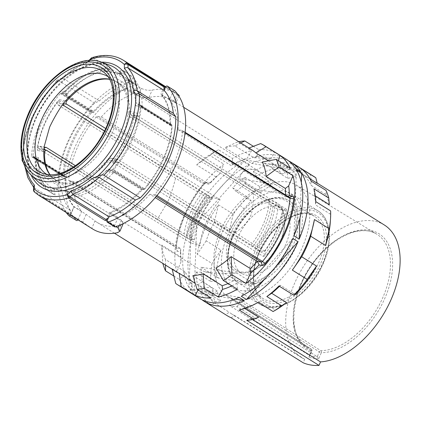 <?xml version="1.0" encoding="UTF-8"?>
<svg xmlns="http://www.w3.org/2000/svg" width="421" height="421" viewBox="0 0 421 421"><rect width="100%" height="100%" fill="white"/><g stroke="black" fill="none" stroke-linecap="round" stroke-linejoin="round"><path stroke-width="0.32" stroke-dasharray="2.1 1.58" d="M178.93 96.135L175.904 103.061L173.126 101.882L160.906 94.257A71.744 42.763 -58 0 1 169.905 124.148L143.187 107.476A71.744 42.763 122 0 1 143.161 108.46L135.625 105.529L140.746 106.381A1.026 0.61 122 0 1 140.888 106.434A1.026 0.61 122 0 1 141.093 106.966A74.054 44.137 122 0 1 113.738 169.579A1.026 0.61 122 0 1 112.965 169.979L107.839 169.121A66.365 39.553 122 0 1 67.486 191.566L55.046 189.487A66.365 39.553 122 0 1 38.448 157.554L33.327 156.696A1.026 0.61 122 0 1 33.185 156.644A1.026 0.61 122 0 1 32.98 156.117A74.054 44.137 122 0 1 60.34 93.499A1.026 0.61 122 0 1 61.108 93.104L66.234 93.957A66.365 39.553 122 0 1 85.679 78.269A66.365 39.553 122 0 1 106.587 71.517L120.659 73.98L125.237 71.912A70.975 42.305 122 0 1 127.763 73.291A70.975 42.305 122 0 1 142.135 106.355L143.187 107.476L137.814 104.424L139.935 104.776A1.537 0.916 122 0 1 140.14 104.855A1.537 0.916 122 0 1 140.451 105.639A74.564 44.442 -58 0 1 112.496 169.631A1.537 0.916 122 0 1 111.344 170.216L109.228 169.863L106.271 170.852L110.528 171.584L112.97 173.11L114.596 172.91L141.314 189.587L142.761 189.829A1.537 0.916 -58 0 0 143.914 189.245A74.564 44.442 -58 0 0 171.868 125.253A1.537 0.916 -58 0 0 171.558 124.469A1.537 0.916 -58 0 0 171.347 124.39L139.935 104.776M174.62 90.689A1.537 0.916 -58 0 0 172.984 91.894L169.516 99.83L162.006 95.146A71.744 42.763 122 0 1 170.563 125.569L143.161 108.46M169.516 99.83A71.744 42.763 122 0 1 178.088 129.763L182.014 130.415A1.537 0.916 122 0 1 182.225 130.494A1.537 0.916 122 0 1 182.53 131.32A78.153 46.578 122 0 1 155.012 194.313A1.537 0.916 122 0 1 153.828 194.934L149.902 194.276L155.27 197.628M289.743 197.607A1.537 0.916 -58 0 0 289.532 197.528L285.606 196.875L178.088 129.763M287.627 196.286L285.606 196.875L285.648 195.055M268.524 160.811L275.029 164.869L281.554 173.952L262.357 161.969M251.916 149.887A71.744 42.763 -58 0 0 248.59 148.134L248.916 148.013M240.807 142.951L234.96 145.861L254.158 157.849A71.744 42.763 122 0 1 267.793 160.122L248.59 148.134M234.96 145.861A71.744 42.763 -58 0 0 224.835 147.718L237.57 141.972L251.537 150.692L247.243 158.228A74.301 44.284 -58 0 0 233.355 164.169A74.301 44.284 -58 0 0 232.666 164.569L233.355 164.169M231.661 165.137L244.038 159.701L224.835 147.718M77.964 219.82A1.537 0.916 -58 0 0 78.238 219.346L81.706 211.405A71.744 42.763 122 0 1 73.128 181.477L69.202 180.82A1.537 0.916 122 0 1 68.991 180.741A1.537 0.916 122 0 1 68.686 179.914A78.153 46.578 122 0 1 96.209 116.927A1.537 0.916 122 0 1 97.388 116.307L101.314 116.959L208.832 184.072L215.889 176.873L196.686 164.89A71.744 42.763 -58 0 1 211.8 153.539L230.997 165.521M101.314 116.959A71.744 42.763 122 0 1 133.104 93.762L125.6 89.073L129.068 81.137A1.537 0.916 122 0 0 128.931 79.674L136.436 84.358A1.537 0.916 -58 0 0 135.815 84.326A81.995 48.873 -58 0 0 74.954 147.171A81.995 48.873 -58 0 0 76.364 220.399L68.86 215.715M66.234 93.957L66.029 95.599L93.43 112.707A71.744 42.763 122 0 1 125.6 89.073M66.029 95.599A71.749 42.763 122 0 1 66.797 94.736L93.499 111.407A71.744 42.763 -58 0 1 125.621 88.373L128.989 80.658L141.209 88.284C144.614 90.047 148.271 90.647 152.181 90.083A79.69 47.494 -58 0 1 177.057 93.794L165.748 86.731M175.904 103.061L174.72 101.819A71.744 42.763 -58 0 0 172.852 100.53A71.744 42.763 -58 0 0 148.934 97.519C145.098 98.261 141.398 97.756 137.835 95.999L125.621 88.373M169.905 124.148L171.347 124.39M105.892 220.183L109.192 212.626A71.744 42.763 -58 0 0 141.314 189.587M164.206 86.7L160.906 94.257M142.756 107.26L143.187 107.476M119.027 73.591A66.365 39.553 122 0 1 135.625 105.529M142.135 106.355L139.693 104.829A70.975 42.305 -58 0 0 125.321 71.765A70.975 42.305 -58 0 0 122.795 70.386L125.237 71.912M127.763 73.291L122.795 70.386C121.685 69.854 120.764 70.27 120.027 71.633L119.359 73.17L120.659 73.98M119.359 73.17L104.161 70.633L105.466 71.449L106.587 71.517M63.682 103.724L59.482 103.024C58.503 102.298 58.477 101.203 59.403 99.74A68.697 40.948 -58 0 0 37.258 150.434L38.79 148.887L46.573 150.313M50.052 174.726A58.003 34.569 -58 0 0 56.398 180.793A58.003 34.569 -58 0 0 107.287 162.106L110.239 160.801L118.08 162.232L266.335 255.363A66.76 39.79 122 0 0 286.469 209.284L283.322 210.284A57.214 34.101 122 0 1 276.997 233.95A57.214 34.101 122 0 1 263.188 256.368L110.86 161.032M118.08 162.232L117.47 162.006L114.67 163.337A68.697 40.948 -58 0 0 136.814 112.649C136.757 114.254 137.22 115.422 138.214 116.154L130.994 114.949L129.431 111.418A58.003 34.569 -58 0 0 117.827 82.384A58.003 34.569 -58 0 0 109.592 79.343M170.563 125.569L171.815 125.774A1.026 0.61 -58 0 1 171.957 125.826L140.888 106.434M113.738 169.579L144.803 188.976A1.026 0.61 -58 0 1 144.029 189.371L142.782 189.161A71.744 42.763 122 0 1 110.612 212.794L108.576 217.452M144.803 188.976A74.054 44.137 -58 0 0 163.853 158.559A74.054 44.137 -58 0 0 172.163 126.358A1.026 0.61 -58 0 0 171.957 125.826M164.306 89.889L162.006 95.146M86.126 214.368L82.753 222.083L91.752 228.398L94.999 220.967L86.126 214.368L73.907 206.743A71.744 42.763 -58 0 1 64.908 176.846L34.164 157.349L32.049 156.996A1.537 0.916 122 0 1 31.838 156.917A1.537 0.916 122 0 1 31.528 156.133A74.564 44.442 -58 0 1 59.487 92.141A1.537 0.916 122 0 1 60.635 91.557L62.75 91.91L65.708 90.92L64.513 91.378L64.939 92.367A1.537 0.916 122 0 1 63.845 92.888L66.797 94.736L67.386 93.894A70.975 42.305 122 0 1 88.731 76.527A70.975 42.305 122 0 1 110.044 69.376L106.639 67.613L104.829 69.102L104.161 70.633M38.206 160.18A71.744 42.763 122 0 1 38.243 159.196L38.448 157.554M81.706 211.405L74.201 206.722A71.744 42.763 122 0 1 65.644 176.299L38.243 159.196M215.889 176.873L219.288 174.283A74.301 44.284 -58 0 0 210.679 182.709L208.832 184.072L204.906 183.419A1.537 0.916 -58 0 0 204.269 183.567A1.537 0.916 -58 0 0 203.722 184.04A78.153 46.578 -58 0 0 176.204 247.032A1.537 0.916 -58 0 0 176.199 247.064A1.537 0.916 -58 0 0 176.51 247.858A1.537 0.916 -58 0 0 176.72 247.932L180.646 248.59L73.128 181.477M210.679 182.709L207.658 182.204A4.099 2.442 -58 0 0 205.964 182.598A4.099 2.442 -58 0 0 204.501 183.861A80.716 48.105 -58 0 0 176.083 248.916A4.099 2.442 -58 0 0 176.073 249.011A4.099 2.442 -58 0 0 177.457 251.326L180.483 251.832L180.646 248.59L180.877 257.005L161.68 245.017A71.744 42.763 -58 0 0 165.495 259.525L184.693 271.513L191.218 280.591L172.021 268.609A71.744 42.763 -58 0 0 175.936 271.608M192.892 275.634L212.089 287.617A71.744 42.763 122 0 1 198.459 285.343L195.212 283.317M228.219 283.533L235.25 279.944L216.052 267.956M149.902 194.276A71.744 42.763 122 0 1 118.117 217.478L110.612 212.794M107.839 169.121L115.38 172.057L142.782 189.161M115.38 172.057A71.749 42.763 122 0 1 114.607 172.92M123.242 223.598L121.411 220.251L109.192 212.626M94.999 220.967A71.744 42.763 -58 0 0 96.867 222.256A71.744 42.763 -58 0 0 120.785 225.267L123.221 223.64M129.605 80.469L93.299 57.809A2.563 1.526 -58 0 0 92.125 58.582L89.373 61.466L125.679 84.132L128.431 81.242A2.563 1.526 122 0 1 128.921 80.816A2.563 1.526 122 0 1 129.605 80.469A79.69 47.494 -58 0 0 128.989 80.658M125.679 84.132A76.869 45.815 -58 0 0 99.367 100.966L94.604 103.103A79.69 47.494 -58 0 0 59.103 184.372L61.477 187.692A76.869 45.815 -58 0 0 70.502 210.426L70.528 213.773A2.563 1.526 122 0 0 70.607 214.294L70.533 214.452A79.69 47.494 122 0 0 70.912 214.81A2.563 1.526 122 0 1 70.607 214.294L73.907 206.743M64.908 176.846L63.466 176.604L32.049 156.996M93.499 111.407L92.052 111.17A1.537 0.916 -58 0 0 90.899 111.749A74.564 44.442 -58 0 0 62.945 175.741A1.537 0.916 -58 0 0 63.255 176.525A1.537 0.916 -58 0 0 63.466 176.604M177.583 94.125A79.69 47.494 -58 0 0 177.057 93.794M178.336 95.209L165.448 87.273M91.052 58.287A2.563 0.674 -136.4 0 1 92.125 58.582L128.431 81.242M99.367 100.966L63.066 78.306A76.869 45.815 122 0 1 89.373 61.466L88.326 61.234L87.9 62.387A74.306 44.289 -58 0 0 61.555 79.206L56.867 81.306A77.127 45.968 -58 0 0 22.913 159.027L25.249 162.301A74.306 44.289 -58 0 0 26.376 169.116M22.35 161.296L22.797 161.706A79.69 47.494 122 0 1 58.303 80.443L63.066 78.306L61.961 78.085L61.555 79.206M94.604 103.103L58.303 80.443L57.219 80.211L56.867 81.306M22.424 159.57L22.913 159.027M61.477 187.692L25.176 165.032L22.797 161.706L59.103 184.372M70.502 210.426L34.196 187.761A76.869 45.815 122 0 1 25.176 165.032L24.481 163.969L25.249 162.301M34.359 191.96A2.563 2.042 132.8 0 0 34.606 192.144A2.563 1.526 122 0 1 34.227 191.113L34.196 187.761L33.512 186.587M33.538 190.103A2.563 1.5 179.5 0 0 34.227 191.113L70.528 213.773M82.753 222.083L70.533 214.452M91.752 228.398A79.69 47.494 -58 0 0 92.662 228.992M107.018 221.088L116.007 226.698M46.868 174.431A57.651 34.364 -58 0 0 50.573 176.22A57.651 34.364 -58 0 0 54.614 177.283A57.651 34.364 -58 0 0 108.16 140.719A57.651 34.364 -58 0 0 111.165 79.159A57.651 34.364 -58 0 0 107.929 76.617M110.934 158.101L251.095 245.038L259.678 250.763L264.635 251.59L264.599 251.053L118.143 159.454L110.934 158.101L108.16 159.001L107.471 159.68A57.651 34.364 122 0 1 63.339 182.73A57.651 34.364 122 0 1 55.461 179.793A57.651 34.364 122 0 1 49.894 174.72M52.672 193.565L55.119 195.091A70.975 42.305 122 0 1 52.593 193.713A70.975 42.305 122 0 1 38.222 160.648L35.774 159.122A70.975 42.305 -58 0 0 50.152 192.186A70.975 42.305 -58 0 0 52.672 193.565C51.678 192.781 51.436 191.639 51.951 190.139L52.62 188.603L67.818 191.139L69.123 191.95L67.486 191.566M69.123 191.95L70.318 197.628L67.87 196.102C66.876 195.318 66.634 194.17 67.15 192.671L67.818 191.139M142.756 107.266L140.004 105.545A1.537 0.916 -58 0 1 139.693 104.829L136.067 102.65L137.562 104.355L140.004 105.545A1.537 0.916 -58 0 0 140.214 105.624M51.951 190.139A68.412 40.774 122 0 1 35.911 159.122C34.859 158.512 34.817 158.512 35.774 159.122C34.817 158.512 34.859 158.512 35.911 159.122L34.164 157.349M235.407 232.713C243.322 227.066 248.569 221.046 251.142 214.663C253.105 207.779 253.816 199.917 253.263 191.076L136.262 117.98C135.062 117.085 134.515 115.691 134.631 113.781C132.12 130.168 125.274 145.84 114.096 160.785L117.406 159.18M109.518 79.206A57.651 34.364 122 0 1 116.517 81.979A57.651 34.364 122 0 1 128.005 112.675L127.695 115.591C127.242 122.921 125.553 129.331 122.632 134.825C119.88 142.919 115.528 150.329 109.576 157.065L108.16 159.001M104.445 131.063L202.312 192.408L212.505 198.402L207.548 197.575L205.248 196.66L58.024 104.934C56.856 104.045 56.809 102.729 57.882 100.987C46.705 115.933 39.858 131.605 37.348 147.992L39.237 146.145L43.989 148.955M55.119 195.091L53.925 189.418L52.62 188.603M55.046 189.487L53.925 189.418M38.222 160.648L38.206 160.175L38.222 160.648M62.75 91.91L63.845 92.888M105.466 71.449L110.044 69.376M60.34 93.499L91.404 112.891A1.026 0.61 -58 0 1 92.178 112.496L93.43 112.707M70.46 215.136A1.537 0.916 122 0 0 70.733 214.663L74.201 206.722M66.144 212.437A81.995 48.873 122 0 1 67.449 142.487A81.995 48.873 122 0 1 128.31 79.643A1.537 0.916 122 0 1 128.931 79.674M91.404 112.891A74.054 44.137 -58 0 0 72.354 143.303A74.054 44.137 -58 0 0 64.05 175.51A1.026 0.61 -58 0 0 64.255 176.041A1.026 0.61 -58 0 0 64.392 176.089L65.644 176.299M133.104 93.762L136.572 85.821A1.537 0.916 -58 0 0 136.436 84.358M180.483 251.832A74.317 44.294 -58 0 0 181.056 261.788L180.877 257.005M181.056 261.788L176.752 271.94L162.79 263.225L161.68 245.017M165.527 265.109L165.495 259.525M189.708 292.2A81.995 48.873 122 0 1 179.52 279.57L184.708 274.345A74.317 44.294 -58 0 0 192.139 284.354L189.708 292.2L175.746 283.486M173.852 276.034L179.52 279.57M176.752 271.94A81.995 48.873 122 0 1 184.214 215.373A81.995 48.873 122 0 1 223.835 164.169L219.288 174.283M317.16 183.061L314.65 181.493A78.153 46.578 122 0 0 311.103 179.62L296.263 170.358A78.153 46.578 122 0 0 289.138 168.253A78.153 46.578 122 0 0 281.26 167.858L296.095 177.12L294.553 172.01A81.995 48.873 -58 0 0 287.317 173.026L272.482 163.764A81.995 48.873 -58 0 0 253.384 171.515L268.219 180.772A81.995 48.873 -58 0 0 259.615 186.503L244.78 177.246A81.995 48.873 -58 0 0 232.681 187.798L247.516 197.06A82.032 48.894 -58 0 0 240.002 205.316A81.958 48.847 -58 0 0 233.271 214.121L218.436 204.864A81.995 48.873 -58 0 0 205.159 228.45A81.995 48.873 -58 0 0 197.181 254.252L212.016 263.514A82.016 48.883 -58 0 0 210.674 281.396L195.839 272.134A81.995 48.873 -58 0 0 197.696 285.017L212.531 294.279A81.995 48.873 -58 0 0 215.299 301.904L200.464 292.642A81.995 48.873 -58 0 0 210.653 305.278L225.493 314.534A81.995 48.873 -58 0 0 227.229 315.713M191.487 221.625L196.723 224.893L194.239 290.806L189.003 287.538L191.487 221.625A81.995 48.873 -58 0 0 189.003 287.538M194.239 290.806A81.995 48.873 122 0 1 196.723 224.893M199.307 298.278A81.995 48.873 -58 0 1 190.013 289.148L195.249 292.421L235.081 299.063M202.012 299.778A81.995 48.873 122 0 1 195.249 292.421M314.65 181.493A78.153 46.578 122 0 1 317.224 183.309M329.296 204.601A78.153 46.578 122 0 0 326.022 194.655L311.187 185.393A78.153 46.578 122 0 0 302.383 174.047L309.93 178.757M330.327 221.667A78.19 46.605 122 0 0 330.432 214.205L315.597 204.943A78.153 46.578 122 0 0 314.461 195.344L315.313 195.876M279.476 286.322A78.153 46.578 122 0 0 280.481 285.327L295.316 294.584M244.785 308.472L243.901 307.919A78.153 46.578 122 0 0 260.031 301.262A78.153 46.578 122 0 0 260.746 300.847L275.587 310.109M258.736 317.176A78.153 46.578 122 0 1 250.895 318.434L246.748 320.302M252.689 319.555L250.895 318.434M384.294 224.967A78.153 46.578 -58 0 0 365.281 220.615A78.153 46.578 -58 0 0 295.852 280.497A78.153 46.578 -58 0 0 301.525 357.555A78.153 46.578 -58 0 0 304.704 359.266L303.178 362.77M230.918 317.666L235.065 315.797L304.704 359.266M235.065 315.797A78.153 46.578 122 0 1 231.887 314.087A78.153 46.578 122 0 1 229.313 312.271L225.493 314.534M233.271 214.121L229.303 230.829L214.468 221.567A78.153 46.578 122 0 0 206.179 240.844L221.014 250.106A78.174 46.594 122 0 0 216.105 281.381L201.264 272.119A78.153 46.578 122 0 0 202.406 281.717L217.241 290.979A78.153 46.578 122 0 0 220.509 300.926L205.674 291.664A78.153 46.578 122 0 0 214.478 303.009L229.313 312.271M229.303 230.829A78.111 46.557 122 0 1 244.059 208.863A78.19 46.605 122 0 1 251.221 200.996L236.386 191.734A78.153 46.578 122 0 1 245.19 183.793L260.025 193.055A78.153 46.578 122 0 1 270.95 185.472L256.115 176.21A78.153 46.578 122 0 1 272.966 169.142L287.801 178.404A78.153 46.578 122 0 1 295.642 177.146A78.153 46.578 122 0 1 296.095 177.12M287.317 173.026L287.801 178.404M294.553 172.01L279.718 162.748L281.26 167.858M196.686 164.89L209.874 155.454L223.835 164.169M209.874 155.454A81.995 48.873 122 0 1 218.478 149.723L232.439 158.438A81.995 48.873 122 0 1 251.537 150.692M237.57 141.972A81.995 48.873 122 0 1 238.828 141.714M267.793 160.122L270.803 158.985A74.306 44.289 -58 0 0 264.062 157.001A74.306 44.289 -58 0 0 256.621 156.623L258.773 149.676L253.405 146.324M258.773 149.676A81.995 48.873 122 0 1 274.603 152.313L270.803 158.985M260.641 143.598L274.603 152.313M314.071 176.599A81.995 48.873 -58 0 0 310.382 174.652L295.547 165.39A81.995 48.873 -58 0 0 288.027 163.164A81.995 48.873 -58 0 0 279.718 162.748M244.196 161.196L249.432 164.464L197.896 222.204L192.66 218.936L244.196 161.196A81.995 48.873 -58 0 0 192.66 218.936M197.896 222.204A81.995 48.873 122 0 1 249.432 164.464M286.143 159.17A81.995 48.873 -58 0 0 246.385 160.122L251.621 163.39A81.995 48.873 122 0 1 288.674 160.943M295.547 165.39L296.263 170.358M311.103 179.62L310.382 174.652M302.389 174.047L300.973 168.516M311.166 181.146L311.187 185.393M326.022 194.655L326.001 190.408M314.461 195.344L313.934 188.776M315.792 201.654L315.597 204.943M330.432 214.205L330.627 210.916M290.222 168.074L285.033 173.299A74.317 44.294 -58 0 0 277.602 163.29L275.029 164.869M281.554 173.952L285.033 173.299M277.602 163.29L278.402 160.696M256.621 156.623L254.158 157.849M244.038 159.701L247.243 158.228M232.666 164.569L232.439 158.438M211.8 153.539L218.478 149.723M231.897 285.833A74.301 44.284 -58 0 0 237.07 283.075L235.25 279.944M237.07 283.075L237.302 289.206M198.18 289.985L198.938 288.659A74.306 44.289 -58 0 0 205.68 290.643A74.306 44.289 -58 0 0 213.115 291.022L210.968 297.968M213.115 291.022L212.089 287.617M198.459 285.343L198.938 288.659M172.184 269.266L172.021 268.609M192.139 284.354L191.218 280.591M184.693 271.513L184.708 274.345M118.117 217.478L114.649 225.414A1.537 0.916 -58 0 0 114.78 226.877M218.436 204.864L214.468 221.567M206.179 240.844L197.181 254.252M221.014 250.106L212.016 263.514M216.105 281.381L210.674 281.396M195.839 272.134L201.264 272.119M202.406 281.717L197.696 285.017M217.241 290.979L212.531 294.279M220.509 300.926L215.299 301.904M200.464 292.642L205.674 291.664M214.478 303.009L210.653 305.278M239.149 310.024L243.901 307.919M260.746 300.847L260.031 301.262M280.481 285.327L278.944 285.991M237.302 306.783L239.791 301.078L319.328 351.909A1.537 0.295 -156.4 0 0 321.323 352.719L318.692 358.75L317.239 356.682A73.028 43.526 122 0 1 313.24 356.287A73.028 43.526 122 0 1 309.324 355.361L309.567 356.313L308.872 357.113L311.508 351.082A67.902 40.469 122 0 1 302.61 280.67A67.902 40.469 122 0 1 369.633 230.213A67.902 40.469 122 0 1 374.311 231.439A67.902 40.469 122 0 1 384.857 298.257A67.902 40.469 122 0 1 321.323 352.719A1.537 1.158 89.7 0 0 320.776 350.682A1.537 0.916 -57.4 0 0 319.328 351.909L317.239 356.682L237.302 306.783A73.028 43.526 -58 0 1 229.387 305.462L309.324 355.361L311.408 350.588A1.537 0.295 23.6 0 1 311.872 351.046A1.537 0.295 23.6 0 1 311.508 351.082A1.537 1.226 -69.9 0 0 311.182 349.083A66.365 39.553 122 0 1 306.514 346.772A66.365 39.553 122 0 1 300.868 283.775A66.365 39.553 122 0 1 367.986 230.945A66.365 39.553 122 0 1 376.795 234.181A66.365 39.553 122 0 1 382.873 297.452A66.365 39.553 122 0 1 320.776 350.682L241.233 299.847A65.339 38.943 -58 0 0 302.289 247.437A65.339 38.943 -58 0 0 296.31 185.151A65.339 38.943 -58 0 0 221.557 233.976A65.339 38.943 -58 0 0 227.108 296A65.339 38.943 -58 0 0 231.639 298.247L311.287 349.135A1.537 0.916 -57.4 0 0 311.182 349.083L231.639 298.247L231.876 299.763L229.387 305.462M239.791 301.078L241.233 299.847M296.116 246.411A55.346 32.985 122 0 1 232.797 287.769A55.346 32.985 122 0 1 227.729 235.007A55.346 32.985 122 0 1 291.411 193.87A55.346 32.985 122 0 1 296.116 246.411M285.67 244.669A38.437 22.908 122 0 1 241.57 273.313A38.437 22.908 122 0 1 238.175 236.749A38.437 22.908 122 0 1 282.275 208.106A38.437 22.908 122 0 1 285.67 244.669M241.586 272.003A38.437 22.908 -58 0 0 257.473 268.293A38.437 22.908 -58 0 0 280.433 241.401A38.437 22.908 -58 0 0 284.749 224.593A38.437 22.908 -58 0 0 277.039 204.838A38.437 22.908 -58 0 0 271.787 202.88A38.437 22.908 -58 0 0 232.939 233.481A38.437 22.908 -58 0 0 236.334 270.045A38.437 22.908 -58 0 0 241.586 272.003M239.938 272.729A39.974 23.823 -58 0 0 256.457 268.872A39.974 23.823 -58 0 0 280.333 240.907A39.974 23.823 -58 0 0 284.828 223.43A39.974 23.823 -58 0 0 271.345 200.843A39.974 23.823 -58 0 0 230.945 232.671A39.974 23.823 -58 0 0 239.938 272.729M257.01 189.555L292.921 195.539A57.14 34.059 122 0 1 290.943 242.675A57.14 34.059 122 0 1 254.268 284.017L218.357 278.034A57.14 34.059 122 0 1 220.336 230.903A57.14 34.059 122 0 1 257.01 189.555L239.449 178.641L275.576 184.666L262.109 173.315L255.405 170.016L249.769 169.074C244.385 169.637 240.949 172.826 239.449 178.641M292.921 195.539L275.576 184.666M130.994 114.949L283.322 210.284M249.769 169.074A57.272 34.133 122 0 1 255.405 170.016M104.503 130.952L210.295 196.581A66.76 39.79 122 0 0 190.166 242.664L199.98 245.827A57.214 34.101 122 0 1 206.306 222.162A57.214 34.101 122 0 1 220.115 199.743L105.676 128.494M59.482 103.024L82.474 117.291M220.115 199.743L210.295 196.581M190.166 242.664L39.353 149.108M175.557 178.241C173.184 187.492 170.637 195.233 167.916 201.459L157.17 219.546L187.129 238.133L189.429 239.049L194.386 239.881L184.193 233.881L75.427 165.7M205.248 196.66A66.802 39.816 -58 0 0 187.129 238.133M73.433 167.037L199.98 245.827M218.357 278.034L200.796 267.119L201.391 270.429L204.911 271.745L210.547 272.687A57.272 34.133 122 0 1 204.911 271.745M210.547 272.687C218.004 273.418 226.798 273.571 236.923 273.145L254.268 284.017M236.923 273.145L200.796 267.119M263.188 256.368L266.335 255.363M286.469 209.284L138.214 116.154M253.263 191.076L282.717 209.574L282.754 210.116L277.797 209.29L269.214 203.564L129.8 116.901L128.016 113.554M264.599 251.053A66.802 39.816 -58 0 0 282.717 209.574M264.635 251.59A65.087 38.795 -58 0 0 282.754 210.116M277.797 209.29A57.651 34.364 122 0 1 259.678 250.763M157.17 219.546L45.742 150.044M207.548 197.575A65.087 38.79 -58 0 0 189.429 239.049M194.386 239.881A57.651 34.364 122 0 1 212.505 198.402M247.516 197.06L251.221 200.996M236.386 191.734L232.681 187.798M244.78 177.246L245.19 183.793M259.615 186.503L260.025 193.055M268.219 180.772L270.95 185.472M256.115 176.21L253.384 171.515M272.482 163.764L272.966 169.142M299.999 217.762L301.331 182.588M296.447 169.91L293.963 235.823M300.673 171.568L251.621 163.39M295.437 168.3L246.385 160.122M265.835 277.844L274.939 267.64M292.784 238.512L241.249 296.252M190.013 289.148L239.065 297.331M112.97 173.11A70.975 42.305 122 0 1 70.318 197.628M109.228 169.863L114.596 172.91M231.876 299.763L311.408 350.588A1.537 0.916 -57.4 0 0 311.287 349.135A1.537 1.537 0 0 1 311.872 351.046L309.567 356.313M59.403 99.74L65.629 100.777M43.826 151.528L37.258 150.434M114.67 163.337L107.287 162.106M129.431 111.418L136.814 112.649M140.746 106.381L171.815 125.774M141.209 88.284L137.835 95.999M148.934 97.519L152.181 90.083M177.967 94.388L174.72 101.819M173.126 101.882L176.494 94.167M92.162 57.603A2.563 1.7 73.2 0 1 93.299 57.809A79.69 47.494 122 0 1 123.3 60.235M89.752 60.445L87.9 62.387M101.456 62.171A71.354 42.526 -58 0 0 43.284 104.229A71.354 42.526 -58 0 0 31.049 174.962M38.906 195.433A79.69 47.494 122 0 1 34.606 192.144L70.912 214.81M119.127 225.482L121.411 220.251M120.785 225.267L117.538 232.697M37.416 181.072A68.828 41.021 122 0 1 43.1 104.113A68.828 41.021 122 0 1 109.739 65.208C87.815 55.188 46.221 86.815 33.28 125.837C24.681 149.034 26.833 171.436 37.416 181.072M30.949 174.862A66.971 39.916 122 0 1 36.485 99.982A66.971 39.916 122 0 1 101.324 62.124M50.573 176.22L42.874 173.394A59.345 35.369 -58 0 0 47.031 174.483A59.345 35.369 -58 0 0 102.15 136.846A59.345 35.369 -58 0 0 105.239 73.48L111.165 79.159M106.271 170.852A68.412 40.774 122 0 1 67.15 192.671M120.027 71.633A68.412 40.774 122 0 1 136.067 102.65M65.708 90.92A68.412 40.774 122 0 1 104.829 69.102M37.348 147.992L43.973 149.097M107.471 159.68L114.096 160.785M134.631 113.781L128.005 112.675M64.508 102.093L57.882 100.987M35.774 159.122A1.537 0.916 -58 0 0 35.464 158.407A1.537 0.916 -58 0 0 35.253 158.328M62.945 175.741L31.528 156.133M90.899 111.749L59.487 92.141M92.052 111.17L60.635 91.557M107.597 67.849A70.975 42.305 -58 0 0 64.939 92.367L67.386 93.894M92.178 112.496L61.108 93.104M70.733 214.663L78.238 219.346M135.815 84.326L128.31 79.643M136.572 85.821L129.068 81.137M69.202 180.82L176.72 247.932L177.457 251.326M182.014 130.415L289.58 197.507M207.658 182.204L204.906 183.419L97.388 116.307M204.501 183.861L203.722 184.04L96.209 116.927M176.083 248.916L176.204 247.032L68.686 179.914M156.259 196.449L153.828 194.934M165.479 87.205L172.984 91.894M114.649 225.414L107.144 220.73M182.53 131.32L185.045 132.889M155.012 194.313L157.001 195.555M318.692 358.75A74.564 44.442 122 0 1 313.682 358.324A74.564 44.442 122 0 1 308.872 357.113M254.831 251.826A55.004 32.78 -58 0 0 254.552 252.463A55.004 32.78 -58 0 0 259.868 304.262A55.004 32.78 -58 0 0 322.791 263.157A55.004 32.78 -58 0 0 323.07 262.52A55.004 32.78 -58 0 0 318.118 210.947A55.004 32.78 -58 0 0 254.831 251.826M256.821 252.632A53.467 31.864 -58 0 0 256.552 253.253A53.467 31.864 -58 0 0 269.056 306.251A53.467 31.864 -58 0 0 322.881 263.646A53.467 31.864 -58 0 0 323.149 263.03A53.467 31.864 -58 0 0 310.64 210.032A53.467 31.864 -58 0 0 256.821 252.632M258.926 252.984A50.052 29.833 122 0 1 259.22 252.326A50.052 29.833 122 0 1 309.74 213.168A50.052 29.833 122 0 1 320.776 263.299A50.052 29.833 122 0 1 320.481 263.956A50.052 29.833 122 0 1 269.956 303.109A50.052 29.833 122 0 1 258.926 252.984M259.12 251.853A48.515 28.917 122 0 1 314.345 216.236A48.515 28.917 122 0 1 318.786 262.488A48.515 28.917 122 0 1 318.502 263.13A48.515 28.917 122 0 1 262.962 298.547A48.515 28.917 122 0 1 258.836 252.495A48.515 28.917 122 0 1 259.12 251.853M292.448 246.959A48.183 28.717 -58 0 0 292.732 246.322A48.183 28.717 -58 0 0 288.317 200.385A48.183 28.717 -58 0 0 233.471 235.755A48.183 28.717 -58 0 0 233.192 236.391A48.183 28.717 -58 0 0 237.286 282.133A48.183 28.717 -58 0 0 292.448 246.959M233.102 235.902A46.647 27.802 122 0 1 233.376 235.286A46.647 27.802 -58 0 1 280.46 198.796A46.647 27.802 -58 0 1 290.743 245.517A46.647 27.802 122 0 1 290.469 246.132A46.647 27.802 -58 0 1 243.385 282.617A46.647 27.802 -58 0 1 233.102 235.902M118.143 159.454L111.681 158.375M129.8 116.901L136.262 117.98M251.095 245.038A58.84 35.069 -58 0 0 269.214 203.564M252.979 246.301A58.572 34.911 -58 0 0 264.962 226.051A58.572 34.911 -58 0 0 271.098 204.822M273.05 206.248A57.909 34.517 122 0 1 266.951 227.477A57.909 34.517 122 0 1 266.919 227.556A57.909 34.517 122 0 1 254.931 247.722M256.636 248.864A57.651 34.364 -58 0 0 268.635 228.703A57.651 34.364 -58 0 0 274.755 207.39M58.024 104.934L64.487 106.013M45.079 147.271L39.906 146.408M202.312 192.408A58.84 35.069 -58 0 0 184.193 233.881M204.564 193.728A58.572 34.911 -58 0 0 192.581 213.979A58.572 34.911 -58 0 0 186.445 235.207M189.297 236.781A57.909 34.517 122 0 1 195.397 215.547A57.909 34.517 122 0 1 195.418 215.499A57.909 34.517 122 0 1 207.416 195.307M209.463 196.507A57.651 34.364 -58 0 0 197.454 216.699A57.651 34.364 -58 0 0 191.345 237.981M240.007 205.316L244.059 208.863M32.98 156.117L64.05 175.51M33.327 156.696L64.392 176.089M67.87 196.102A70.975 42.305 -58 0 0 110.528 171.584A1.537 0.916 122 0 1 111.628 171.063M142.761 189.829L111.344 170.216M143.914 189.245L112.496 169.631M171.868 125.253L140.451 105.639M144.029 189.371L112.965 169.979M141.093 106.966L172.163 126.358M183.672 107.287L172.852 100.53M114.401 233.202L96.867 222.256M88.957 60.487L88.105 61.377M88.326 61.234C79.232 64.66 70.391 70.318 61.798 78.19M61.961 78.085L57.219 80.211M22.071 158.122L24.555 138.283L31.664 117.601L42.805 97.74L57.051 80.327M23.397 162.759L24.723 164.616M33.848 187.466L33.512 187.087M24.734 166.042L24.481 163.969M55.461 179.793L46.736 174.347M38.216 160.122L34.875 157.97L35.085 158.659C35.038 167.774 36.848 175.552 40.5 182.009C42.979 186.308 46.199 189.703 50.152 192.186L52.593 193.713M63.255 176.525L31.838 156.917M64.055 91.689L64.513 91.378C78.201 77.064 92.241 69.144 106.639 67.613M85.679 78.269L88.731 76.527M301.525 357.555L231.887 314.087M204.269 183.567L205.964 182.598M68.991 180.741L176.51 247.858M176.199 247.064L176.073 249.011M185.114 132.299L182.225 130.494M296.31 185.151L376.795 234.181C363.812 225.703 340.847 232.908 322.581 252.274C292.374 282.007 284.286 335.042 306.514 346.772L227.108 296M291.411 193.87L318.118 210.947C331.138 218.873 333.069 241.717 323.244 263.609C310.551 294.326 277.444 316.171 259.868 304.262L232.797 287.769M314.345 216.236C300.647 206.232 270.592 225.198 259.289 252.947C250.421 272.608 252.558 292.511 262.962 298.547L237.286 282.133C225.83 275.15 224.135 255.121 232.745 235.944C243.859 209.048 272.845 189.918 288.317 200.385L314.345 216.236M241.57 273.313L236.334 270.045M257.473 268.293L256.457 268.872M262.109 173.32L117.827 82.384M201.391 270.429L56.398 180.793M43.926 149.744L38.79 148.887M117.47 162.006L110.239 160.801M116.517 81.979L107.792 76.533M45.71 147.224L39.237 146.145M284.749 224.593L284.828 223.43M282.275 208.106L277.039 204.838M64.255 176.041L33.185 156.644M171.558 124.469L140.14 104.855"/><path stroke-width="0.63" d="M285.648 195.055L285.37 188.461L266.172 176.478A71.744 42.763 -58 0 0 262.357 161.969L276.26 159.359L290.222 168.074A81.995 48.873 122 0 0 280.028 155.444L266.067 146.724L255.831 152.886L268.524 160.811M255.831 152.886A71.744 42.763 -58 0 0 251.916 149.887L183.672 107.287M105.208 220.525L68.907 197.865A2.563 1.526 -58 0 0 70.081 197.091L72.833 194.202L109.134 216.868L106.381 219.751A2.563 1.526 122 0 1 105.892 220.183A2.563 1.526 122 0 1 105.208 220.525A79.69 47.494 -58 0 0 105.824 220.341L105.892 220.183M109.134 216.868A76.869 45.815 -58 0 0 135.446 200.028L140.209 197.891A79.69 47.494 -58 0 0 175.71 116.628L173.336 113.302A76.869 45.815 -58 0 0 164.311 90.573L164.285 87.221A2.563 1.526 122 0 0 164.206 86.7L165.448 87.273M73.433 167.037L46.573 150.313L46.021 150.092L44.642 151.665A58.003 34.569 -58 0 0 50.052 174.726M109.592 79.343A58.003 34.569 -58 0 0 66.792 100.972C65.76 102.445 65.734 103.529 66.707 104.229L63.682 103.724M167.242 86.063A1.537 0.916 122 0 1 167.353 86.152A81.995 48.873 122 0 1 168.763 159.38A81.995 48.873 122 0 1 107.902 222.225A1.537 0.916 122 0 1 107.276 222.193L114.78 226.877A1.537 0.916 -58 0 0 115.407 226.908A81.995 48.873 -58 0 0 176.267 164.064A81.995 48.873 -58 0 0 174.857 90.836A1.537 0.916 -58 0 0 174.747 90.747L167.242 86.063A1.537 0.916 122 0 0 165.479 87.205L164.306 89.889M107.276 222.193A1.537 0.916 122 0 1 107.144 220.73L108.576 217.452M114.401 233.202L175.936 271.608A71.744 42.763 -58 0 0 179.257 273.361L181.172 286.612L195.139 295.326L198.18 289.985M195.212 283.317L179.257 273.361M204.243 288.238A81.995 48.873 122 0 1 197.007 289.253L192.892 275.634A71.744 42.763 -58 0 0 203.017 273.776L204.243 288.238L218.204 296.952L222.499 289.416A74.301 44.284 -58 0 0 231.897 285.833M228.219 283.533L222.214 285.759L203.017 273.776M231.939 274.755A81.995 48.873 122 0 1 223.335 280.486L216.052 267.956A71.744 42.763 -58 0 0 231.166 256.605L231.939 274.755L245.906 283.475L250.453 273.361A74.301 44.284 -58 0 0 259.057 264.935L262.083 265.44A4.099 2.442 -58 0 0 265.235 263.783A80.716 48.105 -58 0 0 293.658 198.728A4.099 2.442 -58 0 0 292.285 196.312L289.259 195.812A74.317 44.294 -58 0 0 288.685 185.856L292.99 175.699L279.028 166.984L266.172 176.478M155.27 197.628L257.42 261.388L250.363 268.593L231.166 256.605M116.007 226.698L118.038 227.966L119.906 231.229L123.242 223.598M178.336 95.209L179.22 95.472L177.967 94.388A79.69 47.494 -58 0 0 177.583 94.125M165.748 86.731L123.3 60.235A79.69 47.494 122 0 1 127.6 63.524L163.901 86.189A79.69 47.494 122 0 1 164.279 86.542M163.901 86.189A2.563 1.526 122 0 1 164.206 86.7M164.311 90.573L128.005 67.907C126.874 67.339 125.669 67.528 124.39 68.476L124.358 64.502A2.563 2.042 -47.2 0 1 127.6 63.524A2.563 1.526 122 0 1 127.979 64.56L164.285 87.221M173.336 113.302L137.03 90.641C135.878 90.073 134.688 90.257 133.462 91.194A74.306 44.289 -58 0 0 124.39 68.476M175.71 116.628L139.409 93.962C138.262 93.394 137.062 93.562 135.804 94.467L133.462 91.194M135.446 200.028L99.14 177.367A76.869 45.815 122 0 1 72.833 194.202L70.817 191.102A74.306 44.289 -58 0 0 92.157 178.625L97.861 176.067A77.127 45.968 -58 0 0 135.804 94.467M123.3 60.235C114.475 54.925 104.098 54.051 92.162 57.603A2.563 1.7 73.2 0 0 91.162 58.966A77.127 45.968 -58 0 1 124.358 64.502A2.563 1.5 -0.5 0 1 127.979 64.56L128.005 67.907A76.869 45.815 122 0 1 137.03 90.641L139.409 93.962A79.69 47.494 122 0 1 103.903 175.231C102.529 174.657 100.519 174.936 97.861 176.067M89.752 60.445L91.162 58.966A2.563 0.674 -136.4 0 1 91.052 58.287L88.957 60.487M23.397 162.759L22.108 160.575L22.424 159.57M33.538 190.103L33.512 186.587L34.322 185.019L34.359 188.987A2.563 1.5 179.5 0 0 33.538 190.103A2.563 2.563 0 0 0 34.359 191.96A2.563 2.042 132.8 0 1 34.359 188.987A77.127 45.968 -58 0 0 67.555 194.523A2.563 0.674 43.6 0 0 70.081 197.091L106.381 219.751M70.817 191.102L67.555 194.523A2.563 1.7 -106.8 0 0 68.907 197.865A79.69 47.494 122 0 1 38.906 195.433L92.662 228.992A79.69 47.494 -58 0 0 117.538 232.697L119.906 231.229M105.824 220.341L107.018 221.088M92.157 178.625C95.314 177.23 97.646 176.809 99.14 177.367M103.903 175.231L140.209 197.891M107.929 76.617A57.651 34.364 -58 0 0 107.792 76.533A57.651 34.364 -58 0 0 99.914 73.596A57.651 34.364 -58 0 0 44.642 113.281A57.651 34.364 -58 0 0 46.736 174.347A57.651 34.364 -58 0 0 46.868 174.431M104.445 131.063L64.487 106.013C63.55 105.371 63.382 104.329 63.987 102.882L64.508 102.093A57.651 34.364 122 0 1 108.639 79.043A57.651 34.364 122 0 1 109.518 79.206M75.427 165.7L46.368 147.487L45.71 147.224L44.131 148.324L43.973 149.097A57.651 34.364 122 0 0 49.894 174.72M70.46 215.136A1.537 0.916 122 0 1 68.97 215.805A1.537 0.916 122 0 1 68.86 215.715A81.995 48.873 122 0 1 66.144 212.437M76.364 220.399A1.537 0.916 -58 0 0 76.475 220.488A1.537 0.916 -58 0 0 77.964 219.82M162.848 263.441A81.995 48.873 122 0 0 165.558 270.856L165.527 265.109M329.285 228.798A81.953 48.847 -58 0 0 330.396 220.388A82.037 48.894 -58 0 0 330.517 218.746L330.327 221.667A78.19 46.605 122 0 1 330.211 223.23A78.111 46.557 122 0 1 325.522 245.48L329.285 228.798L314.45 219.536A81.995 48.873 -58 0 1 306.472 245.343A81.995 48.873 -58 0 1 292.348 270.124L307.183 279.381L316.545 266.03A78.127 46.568 122 0 1 295.316 294.584L293.779 295.253L278.944 285.991A81.995 48.873 -58 0 1 266.851 296.547L281.686 305.809L286.512 302.531L271.677 293.269A78.153 46.578 122 0 0 279.476 286.322M292.99 175.699A81.995 48.873 122 0 1 285.527 232.266A81.995 48.873 122 0 1 245.906 283.475M218.204 296.952A81.995 48.873 122 0 0 237.302 289.206L223.335 280.486M195.139 295.326A81.995 48.873 122 0 0 210.968 297.968L197.007 289.253M181.172 286.612A81.995 48.873 122 0 1 177.488 284.659A81.995 48.873 122 0 1 175.746 283.486L172.184 269.266M165.558 270.856L173.852 276.034M235.081 299.063L244.301 300.599A81.995 48.873 122 0 1 204.543 301.547L227.229 315.713A81.995 48.873 -58 0 0 230.918 317.666L303.178 362.77A81.995 48.873 -58 0 0 319.007 365.407L246.748 320.302A81.995 48.873 -58 0 0 253.984 319.286L258.736 317.176L244.785 308.472M257.489 302.715A81.995 48.873 -58 0 0 258.247 302.278L257.489 302.715A81.995 48.873 -58 0 1 239.149 310.024L253.984 319.286M281.686 305.809A81.995 48.873 -58 0 1 273.082 311.54L258.247 302.278M293.779 295.253A81.974 48.857 -58 0 0 307.183 279.381M274.939 267.64L298.021 241.78L292.784 238.512A81.995 48.873 -58 0 1 241.249 296.252L246.485 299.52L265.835 277.844M298.021 241.78A81.995 48.873 122 0 1 246.485 299.52M177.488 284.659L199.307 298.278A81.995 48.873 -58 0 0 239.065 297.331L244.301 300.599M204.543 301.547A81.995 48.873 122 0 1 202.012 299.778M309.93 178.757L317.224 183.309L315.808 177.778L300.973 168.516A81.995 48.873 -58 0 1 311.166 181.146L326.001 190.408A81.995 48.873 -58 0 1 328.769 198.033L313.934 188.776A81.995 48.873 -58 0 1 315.792 201.654L330.627 210.916A82.037 48.894 -58 0 1 330.517 218.746M315.313 195.876L329.296 204.601L328.769 198.033M316.545 266.03L301.704 256.768A78.153 46.578 122 0 0 310.687 236.218L325.522 245.48M286.512 302.531A78.153 46.578 122 0 1 275.587 310.109L273.082 311.54M317.16 183.061L384.294 224.967A78.153 46.578 -58 0 1 389.967 302.025A78.153 46.578 -58 0 1 320.539 361.907L252.689 319.555M238.828 141.714A81.995 48.873 122 0 1 244.811 140.961L240.807 142.951M253.405 146.324L244.811 140.961M248.59 148.134L260.641 143.598A81.995 48.873 122 0 1 264.325 145.55A81.995 48.873 122 0 1 266.067 146.724M276.26 159.359A81.995 48.873 122 0 1 279.028 166.984M315.808 177.778A81.995 48.873 -58 0 0 314.071 176.599L291.379 162.438A81.995 48.873 122 0 1 300.673 171.568L295.437 168.3A81.995 48.873 -58 0 0 286.143 159.17L264.325 145.55M301.331 182.588L301.683 173.178L296.447 169.91A81.995 48.873 -58 0 1 293.963 235.823L299.194 239.091L299.999 217.762M301.683 173.178A81.995 48.873 122 0 1 299.194 239.091M288.674 160.943A81.995 48.873 122 0 1 291.379 162.438M310.687 236.218L314.45 219.536M292.348 270.124L301.704 256.768M287.627 196.286L289.259 195.812M288.685 185.856L285.37 188.461M278.402 160.696L280.028 155.444M259.057 264.935L257.42 261.388L261.346 262.046A1.537 0.916 -58 0 0 262.525 261.425A78.153 46.578 -58 0 0 290.048 198.433A1.537 0.916 -58 0 0 289.743 197.607L185.114 132.299M250.363 268.593L250.453 273.361M222.214 285.759L222.499 289.416M320.539 361.907L319.007 365.407M266.851 296.547L271.677 293.269M105.676 128.494L66.707 104.229M82.474 117.291L104.503 130.952M45.742 150.044L43.989 148.955M65.629 100.777L66.792 100.972M44.642 151.665L43.826 151.528M26.376 169.116A74.306 44.289 -58 0 0 34.322 185.019M31.049 174.962A71.354 42.526 -58 0 0 44.147 188.682A71.354 42.526 122 0 0 59.345 191.213A71.354 42.526 -58 0 0 127.163 124.332A71.354 42.526 -58 0 0 101.456 62.171M118.038 227.966L119.127 225.482M101.324 62.124L109.739 65.208A68.828 41.021 122 0 1 121.237 131.005A68.828 41.021 122 0 1 58.893 187.998A68.828 41.021 122 0 1 58.593 188.024A68.828 41.021 122 0 1 43.937 185.577A68.828 41.021 122 0 1 43.7 185.461A68.828 41.021 122 0 1 37.416 181.072L30.949 174.862C19.15 163.801 17.782 140.819 26.676 118.006C39.858 81.663 77.727 52.357 101.324 62.124A66.971 39.916 122 0 1 112.512 126.147A66.971 39.916 122 0 1 51.851 181.604A66.971 39.916 -58 0 1 51.167 181.656A66.971 39.916 -58 0 1 37.606 179.393A66.971 39.916 -58 0 1 37.064 179.135A66.971 39.916 122 0 1 30.949 174.862M37.385 176.283A64.439 38.406 122 0 1 49.394 82.969A64.439 38.406 122 0 1 116.059 94.083A64.439 38.406 122 0 1 50.436 178.462A64.439 38.406 -58 0 1 37.385 176.283M44.579 175.846A61.871 36.88 -58 0 0 107.113 126.584A61.871 36.88 -58 0 0 93.194 64.571A61.871 36.88 -58 0 0 30.659 113.833A61.871 36.88 -58 0 0 44.579 175.846M105.239 73.48A59.345 35.369 -58 0 0 93.657 67.755A59.345 35.369 -58 0 0 35.117 111.87A59.345 35.369 -58 0 0 42.874 173.394L46.742 174.41C62.219 177.62 86.373 162.101 100.282 138.593C115.854 113.944 117.364 83.947 105.239 73.48M63.987 102.882L62.403 104.708C57.461 112.075 53.204 119.543 49.631 127.126L44.284 146.182L44.131 148.324M330.396 220.388L330.211 223.23M289.58 197.507L292.285 196.312M293.658 198.728L290.048 198.433L185.045 132.889M265.235 263.783L262.525 261.425L157.001 195.555M262.083 265.44L261.346 262.046L156.259 196.449M167.353 86.152L174.857 90.836M115.407 226.908L107.902 222.225M46.368 147.487L45.079 147.271M179.22 95.472L178.93 96.135M92.162 57.603A2.563 2.563 0 0 0 91.052 58.287M22.108 160.575L22.071 158.122M33.512 187.087L27.839 177.688L24.734 166.042M38.906 195.433L34.359 191.96M76.475 220.488L68.97 215.805M46.021 150.092L43.926 149.744"/></g></svg>
